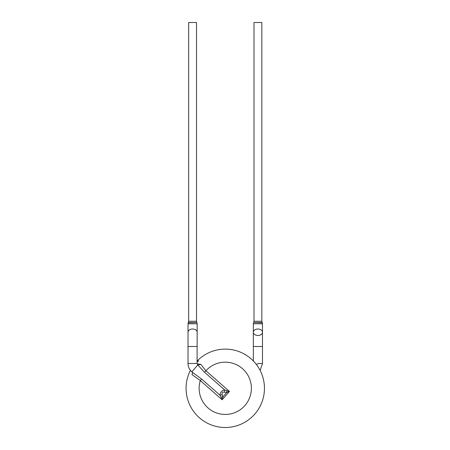 <?xml version="1.0" encoding="UTF-8"?>
<svg xmlns="http://www.w3.org/2000/svg" width="450" height="450" viewBox="0 0 450 450"><rect width="100%" height="100%" fill="white"/><g stroke="black" fill="none" stroke-linecap="round" stroke-linejoin="round"><path stroke-width="0.67" d="M225.259 427.5A39.195 39.195 0 0 0 261.456 373.275A39.195 39.195 0 0 0 197.488 360.647A39.195 39.195 0 0 1 261.456 373.275A39.195 39.195 0 0 1 225.259 427.5A39.195 39.195 0 0 1 190.412 370.367A39.195 39.195 0 0 0 225.259 427.5M262.491 323.786L262.491 346.5L253.344 346.5L253.344 332.263A4.573 3.246 0 0 0 257.906 335.509A4.573 3.246 0 0 0 262.491 332.28A4.573 3.246 0 0 0 262.491 332.263A4.573 3.246 0 0 0 257.918 329.012A4.573 3.246 0 0 0 253.344 332.263L253.344 323.786L253.676 322.521L262.288 322.774L262.491 323.786L253.344 323.786M253.671 322.521L262.164 322.521L261.838 321.255L253.997 321.255L253.671 322.521M253.997 321.255L253.997 22.5L261.838 22.5L261.838 321.255M224.241 392.226L226.738 392.535A2.616 0.99 -93.7 0 0 226.614 390.69L224.589 389.852A2.616 1.209 -74.2 0 1 224.241 392.226C222.356 391.911 221.687 392.67 222.244 394.498A2.616 1.209 156.8 0 1 219.932 395.151C220.264 392.31 221.816 390.544 224.589 389.852L204.576 372.268L197.781 365.017L197.089 363.482L197.167 332.263A4.573 3.246 0 0 1 197.167 332.28A4.573 3.246 0 0 0 192.594 329.012A4.573 3.246 0 0 0 188.021 332.263L188.021 346.5L197.167 346.5M197.781 365.017L191.801 371.824L201.628 379.069L200.295 380.582L191.947 374.507A2.616 1.89 -41 0 0 192.189 372.173M197.167 332.263L197.167 323.786L188.021 323.786L188.021 332.263M188.027 323.786L188.353 322.521L196.841 322.521L196.515 321.255L188.679 321.255L188.229 322.768L196.841 322.521M188.679 321.255L188.679 22.5L196.515 22.5L196.515 321.255M200.829 364.365L197.528 363.932L197.859 365.046L200.829 364.365L205.903 370.755L204.576 372.268M226.614 390.69L229.444 391.433L222.126 399.757L222.868 396.934A2.616 0.99 176.3 0 1 221.023 397.052L219.932 395.151L201.628 379.069M197.528 363.932L197.089 363.482L188.021 363.482L188.021 346.5M222.244 394.498L222.868 396.934L226.738 392.535L229.444 391.433L205.903 370.755A26.128 26.128 0 0 1 249.148 377.724A26.128 26.128 0 0 1 225.259 414.433A26.128 26.128 0 0 1 200.295 380.582L222.126 399.757L221.023 397.052M256.551 364.702L258.142 363.482L262.491 363.482L262.491 346.5M260.106 370.367L262.491 363.482M253.344 360.326L253.344 346.5M253.344 361.198L253.434 360.174L253.024 360.647M191.801 371.824C189.343 369.585 188.083 366.806 188.021 363.482M197.167 323.786L196.965 322.774M197.083 360.174L198.591 360.962L197.156 361.924M192.083 372.032L192.544 372.482"/></g></svg>
